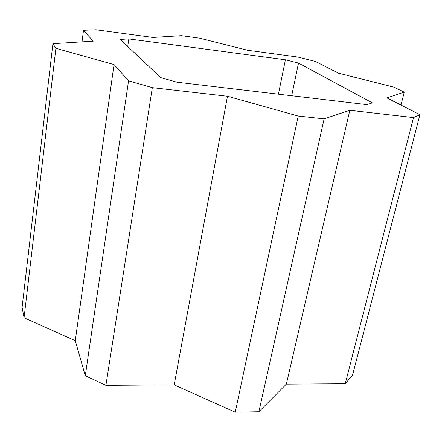 <?xml version="1.0" encoding="UTF-8"?>
<svg xmlns="http://www.w3.org/2000/svg" width="442" height="442" viewBox="0 0 442 442"><rect width="100%" height="100%" fill="white"/><g stroke="black" fill="none" stroke-linecap="round" stroke-linejoin="round"><path stroke-width="0.66" d="M120.252 39.449L160.772 77.654L177.098 82.218L366.998 104.638L372.319 102.859L298.505 63.084L285.41 59.781L128.821 38.913L120.252 39.449M413.502 117.589L349.826 110.29L324.124 118.87L298.234 116.036L227.47 96.257L152.335 87.643L128.556 80.831L85.284 375.755L105.903 385.341L174.176 384.888L235.227 412.171L258.879 411.74L286.361 384.142L345.241 383.75L352.589 375.015L419.9 114.721L413.502 117.589L345.241 383.75M419.9 114.721L386.927 97.897L404.237 92.118L400.988 105.074M128.556 80.831L114.047 64.56L55.902 48.311L52.913 43.686L93.196 41.172L83.499 30.299L96.019 29.763L152.866 37.448L181.342 35.669L199.712 38.2L247.47 50.239L297.726 57.029L315.466 61.449L338.45 73.173L393.8 87.124L404.237 92.118M52.913 43.686L22.1 307.289L24.05 317.792L75.267 340.683L85.284 375.755M55.902 48.311L24.05 317.792M114.047 64.56L75.267 340.683M152.335 87.643L105.903 385.341M227.47 96.257L174.176 384.888M298.234 116.036L235.227 412.171M324.124 118.87L258.879 411.74M349.826 110.29L286.361 384.142M128.821 38.913L127.721 46.493M285.41 59.781L278.41 94.179M298.505 63.084L291.687 95.748M83.499 30.299L82.024 41.868"/></g></svg>
